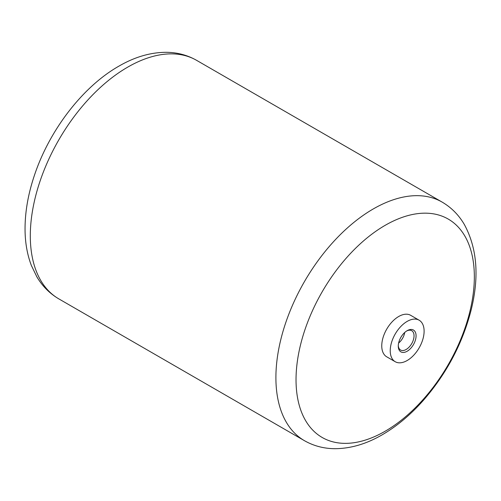 <?xml version="1.0" encoding="UTF-8"?>
<svg xmlns="http://www.w3.org/2000/svg" width="501" height="501" viewBox="0 0 501 501"><rect width="100%" height="100%" fill="white"/><g stroke="black" fill="none" stroke-linecap="round" stroke-linejoin="round"><path stroke-width="0.75" d="M398.282 345.483A11.154 6.444 120 0 0 400.575 350.03A11.154 6.444 120 0 0 411.734 343.592A11.154 6.444 120 0 0 411.734 330.71A11.154 6.444 120 0 0 406.649 330.992M404.72 332.489A11.154 6.444 -60 0 1 398.608 343.066M395.195 361.703L386.716 356.806A23.954 13.828 -60 0 1 381.756 345.84A23.954 13.828 -60 0 1 392.208 321.736A23.954 13.828 -60 0 1 410.67 315.317L419.149 320.214A23.954 13.828 120 0 0 400.687 326.627A23.954 13.828 120 0 0 390.235 350.738A23.954 13.828 120 0 0 395.195 361.703A23.954 13.828 120 0 0 419.149 347.869A23.954 13.828 120 0 0 419.149 320.214M407.169 330.673L407.169 330.673A12.594 7.271 120 0 0 398.27 346.097A12.594 7.271 120 0 0 407.169 351.239A12.594 7.271 120 0 0 416.074 335.814A12.594 7.271 120 0 0 407.169 330.673L407.169 330.673M304.433 440.68A137.731 79.521 -60 0 1 304.426 281.637A137.731 79.521 -60 0 1 442.164 202.116L196.561 60.32A137.731 79.521 -60 0 0 58.83 139.842A137.731 79.521 -60 0 0 58.83 298.884L304.433 440.68C313.645 445.915 323.709 448.583 334.624 448.689C350.506 448.658 366.394 444.011 382.282 434.749C396.949 426.201 410.663 414.715 423.42 400.28C446.723 373.433 462.648 343.254 471.203 309.75C479.413 276.389 477.096 247.92 464.245 224.335C458.691 214.904 451.332 207.495 442.164 202.116M385.188 431.211A126.083 72.795 -60 0 1 307.977 321.366A126.083 72.795 -60 0 1 462.398 232.214A126.083 72.795 -60 0 1 385.188 431.211M58.83 298.884C49.687 293.523 42.347 286.14 36.798 276.746L31.356 265.461C27.248 254.64 25.15 242.741 25.05 229.771C24.95 212.361 28.062 194.25 34.387 175.45C49.386 130.216 82.734 86.604 119.006 66.088C134.763 56.951 150.519 52.361 166.269 52.311C177.222 52.398 187.318 55.072 196.561 60.32"/></g></svg>
